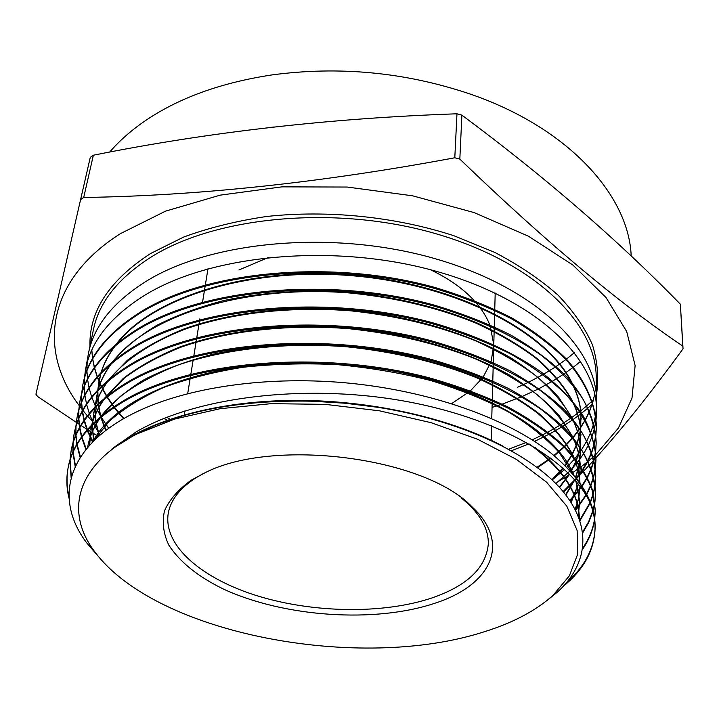 <?xml version="1.0" encoding="UTF-8"?>
<svg xmlns="http://www.w3.org/2000/svg" width="719" height="719" viewBox="0 0 719 719"><rect width="100%" height="100%" fill="white"/><g stroke="black" fill="none" stroke-linecap="round" stroke-linejoin="round"><path stroke-width="1.08" d="M461.265 497.899L467.952 503.668C481.892 517.051 488.677 530.505 488.309 544.013C486.044 567.767 467.269 585.742 432.002 597.929C383.649 614.152 314.545 613.181 258.543 596.213C202.74 579.244 163.33 546.296 168.174 513.752C170.349 500.415 179.534 488.471 195.73 477.937L203.378 473.524M434.591 603.349C374.518 623.364 284.221 617.118 223.573 589.131C197.896 576.62 179.615 561.899 168.722 544.957C163.411 533.615 161.991 522.273 164.462 510.93C169.307 499.813 178.213 489.576 191.182 480.238L205.122 472.707C273.939 437.476 424.632 457.176 471.997 506.778C512.261 544.112 490.061 585.599 434.591 603.349M574.526 352.562L566.437 359.114M565.889 359.527L556.2 366.429M555.553 366.861L543.959 374.051M543.178 374.509L529.211 381.915M528.267 382.373L517.644 387.226M522.623 396.286L538.252 388.997M539.124 388.557L551.994 381.492M552.713 381.07L563.399 374.311M564.002 373.907L572.89 367.544M573.394 367.166L580.727 361.28M631.201 256.198C629.026 195.469 568.262 127.254 468.662 93.533C404.509 72.161 338.919 65.968 271.89 74.929C220.113 82.811 177.35 98.467 143.611 121.888C130.292 131.2 118.968 141.275 109.656 152.104M79.036 424.183L37.595 396.511L35.95 394.183L90.288 157.353L93.353 155.223L83.701 197.482C198.399 195.766 322.103 182.536 454.803 157.776L459.836 159.115C544.786 240.928 619.104 303.247 682.798 346.073L683.05 348.778C651.189 392.448 622.151 428.794 595.952 457.823M454.803 157.776L456.969 113.791C330.039 118.213 208.834 132.026 93.353 155.223M456.969 113.791L461.886 115.13L459.836 159.115M682.798 346.073L680.363 304.191C617.522 239.724 544.696 176.703 461.886 115.13M680.363 304.191L683.05 348.778M79.234 405.633C38.206 351.681 45.27 281.282 120.495 233.603L165.577 211.134L220.239 195.137L281.911 186.859L347.286 187.048L412.616 195.811L474.145 212.59L528.492 236.227L573.016 265.14L606.018 297.513L626.698 331.531L635.129 365.513L632.001 398.047L618.448 428.003L595.844 454.561M595.781 454.624L595.098 455.244M594.91 455.424L593.301 456.862M593.076 457.068L588.349 461.095M586.965 462.218L581.276 466.622M580.799 466.973L572.072 473.066M569.808 474.54L559.023 481.038M593.849 460.151L589.841 464.528M589.544 464.851L583.936 470.873M583.549 471.287L576.593 478.575M80.591 199.576L83.701 197.482M552.183 479.959L564.595 469.498M566.815 467.359L574.733 458.758M575.173 458.237L581.482 449.788M581.833 449.276L586.767 440.981M587.037 440.477L590.784 432.353M590.973 431.858L593.66 423.886M593.795 423.392L595.539 415.591M595.62 415.115L596.5 407.466M596.563 411.367L596.662 400.681C596.527 347.565 534.684 287.061 434.339 258.472C334.2 229.756 213.022 240.577 147.44 280.518C113.818 301.342 94.207 325.383 88.608 352.661L85.471 370.096C90.477 341.768 110.349 316.746 145.085 295.051C211.386 254.238 334.838 242.824 435.606 271.126C536.976 299.365 597.884 359.365 596.563 411.367L596.087 419.204M137.023 433.934L174.807 419.024L220.185 408.689L271.153 403.665L325.186 404.357L379.452 410.819L431.103 422.682L477.497 439.219L516.494 459.432L546.557 482.17L566.851 506.239L577.141 530.505L577.752 553.981L569.367 575.838L552.947 595.44C535.754 610.737 512.908 622.834 484.408 631.713C359.779 672.184 156.625 634.464 95.052 552.156C64.701 512.827 75.135 464.977 137.023 433.934M546.422 600.958L557.71 591.854C587.872 564.253 592.941 526.542 561.62 489.783C530.173 453.329 460.879 420.507 378.239 407.367L345.309 403.242L312.199 401.211C249.547 399.899 196.458 408.257 152.94 426.295L136.853 433.575L111.733 449.159L136.062 431.939C195.334 397.149 303.247 383.667 400.708 400.465C497.899 417.209 570.509 460.016 590.002 502.599C593.472 511.371 595.161 519.963 595.08 528.393C594.271 550.305 583.792 569.502 563.651 585.976M567.057 582.102C585.104 566.15 594.442 547.905 595.089 527.369C595.539 502.518 580.781 477.722 550.826 452.979C506.167 417.775 428.452 390.264 344.698 382.742C261.303 375.435 179.184 388.691 128.431 416.004C64.35 450.31 54.851 501.673 87.251 543.555L98.889 557M81.624 393.913L82.649 385.959C87.628 357.9 107.535 333.158 142.371 311.722C209.067 271.333 333.023 260.242 434.42 288.364C462.766 296.875 488.516 307.058 511.658 318.894C533.309 331.648 551.464 345.273 566.123 359.779C585.796 382.175 595.638 405.058 596.357 427.383L595.862 435.328M595.799 435.804L594.397 443.623M594.28 444.108L591.881 452.098M591.701 452.602L588.178 460.744M587.926 461.256L583.145 469.561M582.803 470.082L576.575 478.548M576.341 478.827L563.543 492.048M563.13 491.553L574.742 479.852L565.907 495.014M576.216 478.099L582.525 469.624M582.866 469.112L587.711 460.798M587.971 460.295L591.539 452.143M591.728 451.64L594.182 443.65M594.298 443.156L595.754 435.337M595.817 434.86L596.375 426.448C595.727 404.366 585.706 381.016 566.248 358.916C551.401 344.23 533.264 330.587 511.847 317.978C488.426 306.006 462.685 295.815 434.636 287.393C332.933 259.137 209.166 270.416 142.533 310.752C107.634 332.286 87.727 357.046 82.811 385.033L81.759 393.455M596.033 419.671L594.703 427.383M594.595 427.868L592.321 435.741M592.15 436.226L588.834 444.27M588.591 444.764L584.089 452.952M583.774 453.464L577.914 461.814M577.51 462.326L570.077 470.828M569.888 471.026L555.868 483.563M550.826 452.979C570.365 469.103 583.424 485.649 590.002 502.599M69.06 498.357C66.561 488.498 66.193 478.629 67.945 468.761C72.601 442.311 92.697 419.042 128.216 398.955C196.026 361.172 323.739 351.357 428.254 378.67C457.473 386.912 484.031 396.708 507.911 408.068C530.2 420.238 548.921 433.224 564.073 447.029C577.159 461.14 586.488 475.439 592.07 489.936L595.296 510.948L594.649 519.433M594.577 519.945C592.914 530.343 588.924 540.104 582.624 549.235M582.794 548.04C588.924 539.07 592.833 529.544 594.514 519.451M594.586 518.938L595.314 509.942L592.088 488.902C586.578 474.531 577.276 460.25 564.181 446.068C548.849 432.101 530.137 419.096 508.054 407.044C483.923 395.576 457.383 385.77 428.434 377.61C323.631 350.198 196.242 360.138 128.386 397.904C92.823 418.081 72.727 441.367 68.116 467.763C66.436 477.245 66.714 486.763 68.97 496.308M69.968 460.115L70.974 451.721C75.711 424.929 95.762 401.355 131.137 380.971C198.938 342.586 325.581 332.573 429.558 360.048C473.65 372.406 510.454 388.566 539.978 408.545C557.585 421.972 571.596 435.993 582.013 450.606C590.209 465.292 594.712 479.672 595.512 493.755L594.901 502.132M594.829 502.635L593.067 510.921M592.923 511.443L588.753 522.38L582.785 532.761M582.678 531.988L588.627 521.715L592.798 510.948M592.95 510.436L594.775 502.141M594.847 501.637L595.53 492.767C594.865 471.754 584.646 449.474 564.649 428.156C549.451 414.045 530.838 400.887 508.809 388.664C484.795 377.08 458.425 367.193 429.71 358.997C325.473 331.414 199.01 341.615 131.298 379.938C95.888 400.393 75.837 423.994 71.145 450.741L70.111 459.63M72.943 443.201L73.949 434.932C78.757 407.817 98.773 383.928 134.004 363.266C201.59 324.341 327.54 314.059 430.906 341.732C474.72 354.179 511.299 370.501 540.625 390.687C558.124 404.267 572.036 418.431 582.345 433.189C590.416 447.838 594.883 462.38 595.736 476.805L595.152 485.082M595.08 485.577L593.427 493.737M593.283 494.25L590.416 502.59M590.2 503.102L579.99 520.691M579.775 520.053L590.011 502.626M590.236 502.114L593.166 493.764M593.31 493.252L595.026 485.091M595.098 484.597L595.745 475.825C595.017 454.327 584.933 432.02 565.026 410.414C549.981 396.223 531.53 382.957 509.672 370.627C485.873 358.961 459.684 348.985 431.112 340.716C327.513 312.936 201.76 323.325 134.174 362.25C98.916 382.966 78.901 406.873 74.12 433.961L73.086 442.724M75.872 426.529L76.897 418.377C81.705 390.974 101.694 366.798 136.835 345.83C203.863 306.483 329.455 295.779 432.128 323.676C460.726 332.061 486.799 342.109 510.337 353.82C532.114 366.286 550.484 379.677 565.44 394.012C585.167 415.735 595.287 438.527 595.943 460.097L595.395 468.249M595.323 468.743L593.759 476.787M593.633 477.299L590.937 485.514M590.73 486.035L586.758 494.42M586.515 494.861L575.667 510.355M575.38 509.789L585.922 495.005M586.515 493.953L590.551 485.559M590.757 485.046L593.517 476.823M593.651 476.32L595.269 468.267M595.341 467.772L595.952 459.135C595.125 444.567 590.703 429.854 582.669 414.989C572.432 400.07 558.618 385.752 541.227 372.029C512.108 351.636 475.744 335.171 432.128 322.624C329.554 294.781 204.124 305.395 136.996 344.823C101.9 365.755 81.921 389.959 77.059 417.424L76.007 426.07M78.766 410.109L79.791 402.056C84.671 374.356 104.615 349.892 139.63 328.646C206.686 288.768 331.055 277.84 433.44 305.926C475.987 318.131 513.384 335.476 541.668 355.59C559.076 369.548 572.827 384.009 582.92 398.973C590.928 414.036 595.341 428.919 596.15 443.623L595.629 451.685M595.566 452.17L594.083 460.097M593.966 460.591L591.422 468.689M591.225 469.192L587.495 477.461M587.225 477.973L582.138 486.404M581.887 486.763L570.149 500.918M569.799 500.397L580.826 487.383M581.833 485.945L586.992 477.515M587.261 477.003L591.063 468.734M591.261 468.222L593.858 460.124M593.984 459.63L595.521 451.685M595.584 451.199L596.15 443.767M596.15 443.623L596.168 442.679C595.467 420.687 585.527 397.895 565.799 375.776C551.033 361.378 532.779 347.852 511.029 335.207C487.743 323.451 461.85 313.331 433.332 304.856C331.387 276.851 206.605 287.753 139.792 327.657C104.812 348.868 84.869 373.35 79.962 401.112L78.901 409.659M71.145 477.811L69.932 460.636M70.085 460.16L71.352 477.048M75.207 466.631L72.952 452.611M72.916 452.08L72.907 443.722M73.059 443.237L73.122 451.622M73.158 452.152L75.477 466.074M80.16 457.608L76.879 444.926M76.78 444.387L75.819 435.795M75.792 435.274L75.846 427.041M75.98 426.583L75.98 434.824M76.007 435.346L77.032 443.947M77.131 444.486L80.474 457.113M85.938 449.564L81.651 437.565M81.499 437.017L79.584 428.191M79.503 427.661L78.65 419.213M78.632 418.692L78.739 410.594M78.874 410.145L78.811 418.26M78.838 418.773L79.737 427.23M79.827 427.76L81.804 436.595M81.957 437.152L86.307 449.114M92.544 442.149L87.251 430.528M87.035 429.962L84.15 420.912M84.015 420.372L82.263 411.708M82.191 411.187L81.445 402.883M81.427 402.379L81.589 394.38M81.723 393.922L81.606 401.93M81.633 402.433L82.424 410.756M82.496 411.277L84.294 419.959M84.438 420.507L87.376 429.558M87.592 430.133L92.958 441.736M99.968 435.211L93.632 423.788M93.353 423.203L89.489 413.937M89.291 413.38L86.64 404.5M86.514 403.97L84.923 395.45M84.86 394.938L84.213 386.759M84.195 386.274L84.402 378.41M84.447 377.924L85.471 370.096M87.152 362.771L86.909 370.447M86.927 370.932L87.502 378.913M87.565 379.416L89.048 387.721M89.174 388.242L91.681 396.897M91.861 397.436L95.519 406.469M95.789 407.035L100.777 416.463M101.127 417.056L108.713 428.308M92.661 421.711L87.673 416.175M87.35 415.807L82.946 410.477M82.721 410.198L82.263 409.614M81.93 409.192L80.007 406.666M79.89 406.523L79.27 405.687M98.44 436.55L87.844 429.845M87.385 429.549L81.139 425.54M492.057 407.421L500.855 404.59M502.195 404.132L521.563 396.735M529.741 444.261C562.384 468.563 578.921 493.423 579.343 518.839L579.352 518.794C579.208 494.582 564.325 470.72 534.693 447.218M93.281 441.403L109.18 421.307C123.524 408.671 141.625 397.418 163.492 387.55C187.326 378.697 213.885 371.93 243.166 367.256C273.571 363.94 304.919 363.059 337.22 364.632C369.458 367.634 400.573 372.918 430.546 380.495C459.288 389.249 485.145 399.674 508.108 411.753C529.022 424.543 546.045 438.132 559.175 452.512L573.151 474.324M575.928 481.218L579.694 502.123L578.238 515.963M87.592 447.569L87.898 445.951C89.83 436.307 93.964 426.906 100.292 417.757M101.891 415.528L120.172 396.52C135.792 384.701 154.783 374.311 177.144 365.351C224.319 348.886 285.362 341.992 347.295 346.855C394.282 351.78 437.098 361.945 475.735 377.358C499.723 388.215 520.457 400.249 537.938 413.434C553.324 427.05 564.945 441.026 572.791 455.343M573.87 457.706C577.609 466.316 579.64 474.801 579.972 483.177M580.017 486.305L578.768 498.177L575.299 509.627M89.435 445.456L91.511 425.9M91.816 424.74C94.171 416.049 98.278 407.574 104.147 399.324M105.837 397.041L124.351 378.095C140.034 366.331 158.971 356.004 181.17 347.106C227.941 330.749 288.049 323.918 348.985 328.7C395.198 333.553 437.377 343.61 475.52 358.88C499.238 369.665 519.81 381.618 537.228 394.74C552.623 408.311 564.343 422.26 572.414 436.595M573.555 439.021C577.51 447.811 579.739 456.502 580.233 465.076M580.287 466.218L579.029 481.847M578.471 484.318L571.147 502.446M93.587 441.098L92.185 425.217M92.212 424.345L94.647 408.203M94.98 407.026C97.532 398.146 101.864 389.509 107.994 381.115M109.764 378.778C126.113 359.23 151.664 342.1 185.151 329.122C231.5 312.891 290.692 306.114 350.638 310.824C396.097 315.605 437.646 325.554 475.295 340.68C498.752 351.366 519.163 363.239 536.518 376.298C551.904 389.806 563.732 403.727 572 418.063M573.214 420.561C577.393 429.54 579.811 438.428 580.467 447.209M580.548 448.377L579.604 464.159M579.442 464.995L575.739 477.488M99.114 435.948L95.699 421.819M95.591 421.055L94.971 407.871M95.007 406.999L97.766 390.732M98.117 389.545C100.867 380.486 105.432 371.687 111.813 363.14M113.674 360.749C149.57 314.455 247.839 283.897 352.265 293.217C396.978 297.927 437.916 307.768 475.079 322.741C498.276 333.337 518.516 345.12 535.799 358.107C551.176 371.552 563.094 385.429 571.551 399.755M572.845 402.325C577.249 411.493 579.856 420.57 580.682 429.567M580.781 430.753L580.134 446.706M579.99 447.551L576.611 460.079M576.341 460.789L571.03 471.889M569.574 474.306L559.598 487.5M105.729 430.528L100.786 417.344M100.579 416.625L98.179 404.68M98.09 403.925L97.739 390.759M97.802 389.878L99.096 380.459L100.858 373.485M101.226 372.289C104.183 363.041 108.982 354.072 115.633 345.381M117.574 342.936C154.19 296.875 251.192 266.704 353.874 275.88C456.583 284.895 544.975 331.27 571.084 381.654M572.45 384.297C577.078 393.661 579.891 402.946 580.871 412.158M580.997 413.362L580.628 429.486M580.503 430.339L577.42 442.895M577.168 443.614L572.234 454.687M571.875 455.343L565.17 465.687M563.202 468.231L552.228 480.004M111.733 449.159C148.033 420.552 215.583 401.211 292.507 400.393C369.431 399.692 449.995 417.883 503.767 446.589M92.715 441.978C116.918 394.075 213.633 357.415 325.096 363.221M370.618 367.427C473.381 381.241 555.185 428.434 573.78 475.079M576.296 481.649L579.685 501.467L578.139 515.721M87.619 447.542L88.024 445.313C89.875 436.118 93.704 427.149 99.528 418.404M101.011 416.256C111.679 403 126.05 390.803 144.124 379.677C164.202 369.377 187.308 360.857 213.417 354.125C255.065 345.426 299.697 342.774 347.331 346.163C394.785 351.142 437.952 361.459 476.832 377.124C500.936 388.152 521.706 400.357 539.133 413.74C554.421 427.535 565.871 441.673 573.465 456.152M574.454 458.407L578.436 470.891L579.99 483.195M579.999 486.287L578.66 498.015L575.146 509.34M89.587 445.295L91.475 425.945M91.762 424.803C93.964 416.337 97.82 408.068 103.338 400.007M104.902 397.814L123.138 378.553C138.704 366.582 157.614 356.049 179.876 346.962C226.809 330.246 287.483 323.191 349.021 328.017C410.423 334.02 468.312 351.465 510.652 375.731C530.478 388.35 546.719 401.741 559.391 415.906L573.133 437.449M574.175 439.776L578.453 452.53L580.26 465.121M580.305 466.245L578.921 481.694M578.346 484.157L570.958 502.15M93.794 440.9L92.302 425.109M92.32 424.237L94.593 408.257M94.908 407.107C97.299 398.461 101.37 390.049 107.131 381.852M108.776 379.596L127.245 360.417C142.865 348.499 161.721 338.029 183.812 328.996C230.35 312.397 290.117 305.404 350.674 310.15C411.106 316.063 468.132 333.319 510.113 357.433C529.804 369.97 546.018 383.308 558.771 397.436L572.764 418.97M573.879 421.37L578.444 434.393L580.512 447.272M580.575 448.413L579.505 464.025M579.343 464.851L575.568 477.272M574.562 479.636L565.673 494.708M99.357 435.732L95.888 421.649M95.78 420.885L95.07 407.763M95.106 406.891L97.694 390.803M98.027 389.635C100.606 380.827 104.902 372.253 110.906 363.913M112.631 361.612C123.857 348.481 138.479 336.456 156.49 325.518C176.326 315.398 198.866 307.049 224.121 300.461C264.215 291.95 306.941 289.317 352.301 292.561C397.49 297.324 438.806 307.328 476.239 322.57C499.552 333.346 519.846 345.327 537.093 358.511C552.39 372.154 564.154 386.229 572.369 400.717M573.546 403.179C577.627 412.095 580.026 420.921 580.736 429.647M580.826 430.816L580.044 446.58M579.9 447.416L576.449 459.872M576.18 460.582L570.814 471.646M569.34 474.073L559.328 487.203M106.017 430.313L101.02 417.146M100.813 416.427L98.35 404.518M98.26 403.754L97.829 390.66M97.883 389.788L100.768 373.574M101.127 372.397C103.895 363.41 108.416 354.674 114.672 346.199M116.469 343.844C152.257 296.974 250.059 265.949 353.91 275.233C457.787 284.338 546.799 331.684 571.947 382.679M573.196 385.204C577.492 394.309 580.071 403.323 580.943 412.266M581.051 413.443L580.548 429.369M580.422 430.214L577.267 442.697M577.015 443.407L572.027 454.444M571.668 455.1L564.909 465.436M562.923 467.979L551.913 479.708M451.622 403.611L469.633 391.496M470.532 390.732L482.674 377.673M483.267 376.837L490.735 362.547M491.059 361.621L493.746 345.614M493.746 344.563L490.196 325.995M489.72 324.736C486.655 316.944 481.883 309.359 475.403 301.971M473.974 300.389C463.081 288.607 448.548 278.379 430.375 269.715M268.735 257.348L238.951 269.967M89.947 346.27C89.012 311.3 109.225 280.392 150.577 253.537L183.66 237.045C208.816 227.815 236.416 220.967 266.452 216.509C327.936 209.759 395.639 216.725 453.959 235.751L494.699 252.378C519.343 265.302 540.49 279.583 558.142 295.23C573.555 311.354 584.987 327.882 592.429 344.805C597.588 361.684 598.954 378.14 596.536 394.156M596.662 400.681L596.222 377.071C596.051 323.316 534.882 262.327 435.741 233.684C336.807 204.897 217.039 216.042 151.997 256.512C118.653 277.606 99.141 301.953 93.461 329.545L88.608 352.661M91.78 350.126L92.562 358.511M92.634 359.033L94.333 367.535M94.468 368.065L97.164 376.819M97.362 377.367L101.19 386.436M101.469 387.002L106.592 396.43M106.951 397.014L113.584 406.846M114.051 407.466L123.443 418.782M163.977 418.395L167.797 420.588M511.443 450.732L529.013 443.839M526.443 442.374L508.71 449.222M170.745 419.581L166.727 417.299M269.832 127.479L274.209 126.975M593.418 399.782L592.258 400.878M592.007 401.121L587.099 405.552M586.749 405.858L580.251 411.223M579.802 411.574L571.632 417.631M571.075 418.027L561.036 424.623M560.353 425.037L548.103 432.056M547.276 432.496L532.222 439.848M534.585 441.367L549.334 434.096M550.152 433.656L562.15 426.744M562.815 426.331L572.639 419.86M573.178 419.483L581.141 413.587M581.572 413.245L587.854 408.086M588.187 407.799L592.043 404.375M537.542 467.638L551.096 458.318M554.304 455.81L564.19 447.137M564.73 446.616L572.755 438.06M573.205 437.538L579.676 429.117M580.026 428.596L585.167 420.291M585.446 419.779L589.427 411.574M589.634 411.061L592.591 402.883M592.744 402.379L594.775 394.057M184.154 415.429L184.882 410.909M187.704 393.572L190.67 375.3M190.85 374.231L193.141 360.084M193.842 355.806L196.053 342.163M196.161 341.498L196.62 338.703M196.79 337.66L198.92 324.512M199.028 323.856L199.523 320.818M199.693 319.793L199.846 318.841M202.551 302.187L205.203 285.847L202.551 302.187M205.364 284.859L207.98 268.753L205.364 284.859M195.73 477.937L191.182 480.238M123.911 418.512L114.42 407.215M113.953 406.603L107.23 396.789M106.87 396.196L101.676 386.795M101.406 386.229L97.523 377.187M97.317 376.639L94.575 367.912M94.441 367.382L92.706 358.907M92.625 358.395L91.816 350.036M552.947 595.44L557.71 591.854M95.052 552.156L87.251 543.555M596.357 427.383L596.375 426.448M595.071 528.393L595.089 527.369M595.296 510.948L595.314 509.942M595.512 493.755L595.53 492.767M595.727 476.805L595.745 475.825M595.943 460.097L595.952 459.135M67.945 468.761L68.116 467.763M70.974 451.721L71.145 450.741M73.949 434.932L74.129 433.961M76.897 418.377L77.059 417.424M79.791 402.056L79.962 401.112M82.649 385.959L82.82 385.033M537.03 467.251L550.664 457.994M553.918 455.487L563.885 446.85M564.442 446.319L572.54 437.799M572.989 437.278L579.514 428.884M579.882 428.371L585.059 420.103M585.347 419.59L589.355 411.412M589.571 410.917L592.555 402.766M592.708 402.272L594.757 393.976M467.952 503.668L471.997 506.778M491.158 440.405L491.562 425.702M491.751 418.566L492.245 400.627M492.272 399.539L492.758 382.014M492.785 380.944L493.261 363.679M493.288 362.619L493.728 346.621M493.782 344.581L494.241 327.837L493.782 344.581M494.277 326.812L494.726 310.311L494.277 326.812M494.753 309.305L495.202 293.055L494.753 309.305M579.694 502.123L579.685 501.467M87.898 445.951L88.024 445.313M90.756 429.234L90.882 428.596M580.341 468.177L580.332 467.539M93.578 412.742L93.704 412.122M580.664 451.568L580.655 450.93M96.355 396.493L96.481 395.872M580.979 435.184L580.97 434.555M99.096 380.459L99.213 379.857M581.285 419.024L581.276 418.404"/></g></svg>
